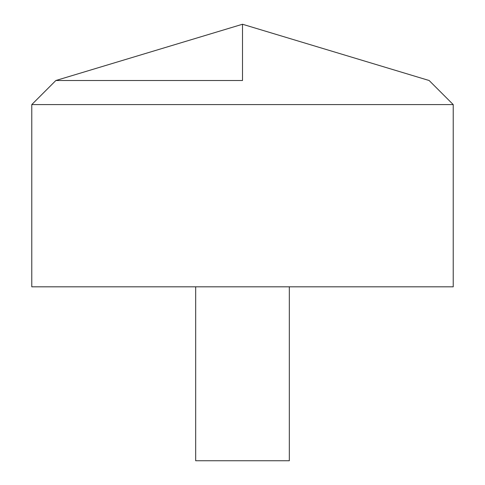 <?xml version="1.0" encoding="UTF-8"?>
<svg xmlns="http://www.w3.org/2000/svg" width="485" height="485" viewBox="0 0 485 485"><rect width="100%" height="100%" fill="white"/><g stroke="black" fill="none" stroke-linecap="round" stroke-linejoin="round"><path stroke-width="0.73" d="M453.226 286.817L31.774 286.817L31.774 104.596L453.226 104.596L453.226 286.817L453.226 104.596L429.14 80.51L242.5 24.25L242.5 80.51L55.86 80.51L242.5 80.51M289.327 286.817L289.327 460.75L195.673 460.75L195.673 286.817M453.226 104.596L429.14 80.51L242.5 24.25L55.86 80.51L31.774 104.596"/></g></svg>
